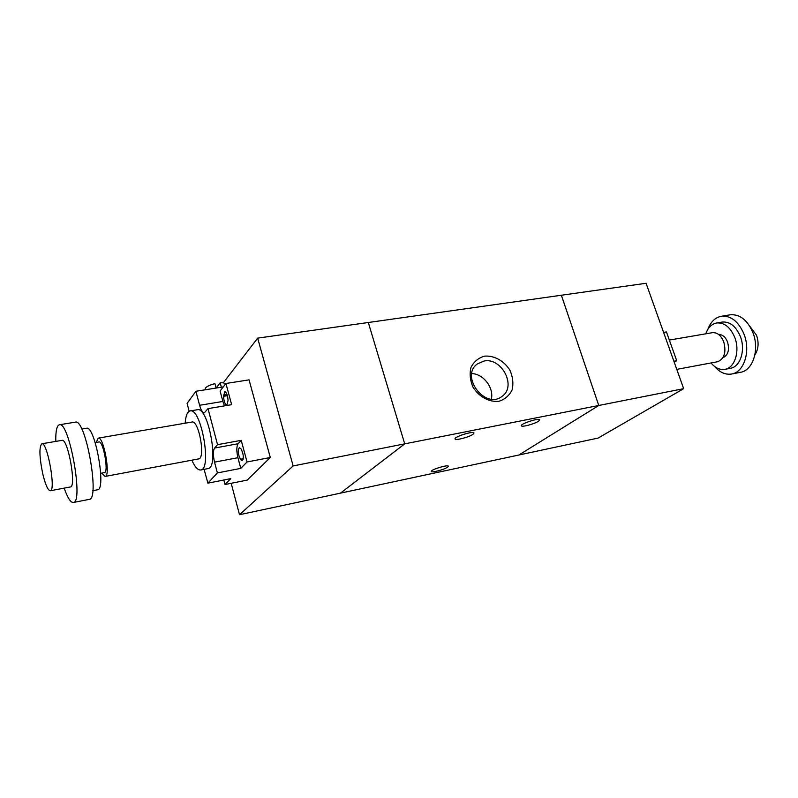 <?xml version="1.0" encoding="UTF-8"?>
<svg xmlns="http://www.w3.org/2000/svg" width="798" height="798" viewBox="0 0 798 798"><rect width="100%" height="100%" fill="white"/><g stroke="black" fill="none" stroke-linecap="round" stroke-linejoin="round"><path stroke-width="1.2" d="M561.363 295.24L646.081 283.28L683.667 388.676L598.071 438.082L518.87 455.01L598.759 405.474L683.667 388.676M293.145 465.932L404.706 443.858L368.317 322.502L257.674 338.123L293.145 465.932L239.51 514.72L231.181 483.299M404.706 443.858L340.467 493.144L239.51 514.72M223.231 382.9L257.674 338.123M447.508 467.229C444.197 469.623 431.329 472.995 431.289 471.458C430.302 469.783 448.227 464.296 448.336 466.231L447.508 467.229M538.52 421.214C534.49 423.997 521.473 427.459 521.363 425.753C520.196 423.808 539.518 417.573 539.737 419.828L538.52 421.214M473.005 434.292C469.194 437.164 455.149 440.795 455.04 438.93C453.853 436.835 473.803 430.621 474.022 433.015L473.005 434.292M484.476 356.157C494.082 355.3 504.067 360.826 509.892 370.172C512.835 376.846 513.583 383.399 512.136 389.813C509.353 395.539 504.954 399.369 498.93 401.284C489.264 402.362 479.009 396.815 473.064 387.239C470.112 380.417 469.424 373.773 471.01 367.319C473.942 361.644 478.431 357.923 484.476 356.157M483.927 361.055L477.174 364.048C459.927 376.526 485.364 409.793 501.942 396.426C516.994 386.701 501.812 357.095 483.927 361.055M491.349 399.11C494.062 387.808 483.428 373.913 471.808 373.574M598.759 405.474L561.373 295.24L368.317 322.502L404.716 443.868L598.759 405.474M404.716 443.868L340.457 493.144L518.86 455.02M191.839 460.197C194.902 467.01 197.864 470.271 200.717 469.982C212.248 469.543 201.086 407.339 190.124 410.94C187.34 411.658 185.705 415.748 185.196 423.199M190.124 410.94L197.325 409.733C208.458 406.112 219.59 468.127 207.899 468.606L200.717 469.982M101.755 473.104L105.097 476.446L198.592 458.93C205.814 458.621 198.852 419.818 191.969 422.032L98.224 438.132L96.249 442.431M105.097 476.446C110.932 476.436 103.69 436.117 98.224 438.132M100.698 473.304L104.378 472.616C109.047 472.596 103.271 440.366 98.882 441.972L95.191 442.611M92.797 490.7L97.526 489.792C106.623 489.902 94.972 424.985 86.483 428.257L81.735 429.045M64.169 488.137C67.561 497.832 70.623 502.61 73.336 502.481L89.186 499.388C100.259 499.668 85.605 418.052 75.331 422.152L59.381 424.775C56.798 425.593 55.591 431.139 55.78 441.404M73.336 502.481C83.9 502.87 69.147 420.726 59.381 424.775M50.264 490.76L70.384 486.96C76.718 487.119 67.9 438.002 62.015 440.346L41.835 443.778C39.032 446.88 39.331 456.895 42.753 473.832C45.396 484.735 47.9 490.381 50.264 490.76C56.209 490.999 47.321 441.494 41.835 443.778M240.916 459.887L240.427 459.259C237.944 454.152 237.595 450.281 239.37 447.658L241.086 448.975C243.59 454.082 243.939 457.962 242.163 460.606L240.916 459.887L243.051 459.478M228.058 400.446L226.841 405.075C224.986 404.337 223.889 401.414 223.56 396.317L224.777 391.658C226.632 392.407 227.719 395.329 228.058 400.446M241.225 440.336L238.133 443.728C236.447 446.401 236.388 451.06 237.934 457.703L240.787 468.386L217.375 472.935L214.542 462.142C212.996 455.429 213.016 450.73 214.602 448.057L217.535 444.676L241.225 440.336L247.041 461.972L240.787 468.386M204.089 469.334L207.889 483.159L230.792 478.63L225.036 484.526L223.839 479.997M199.6 405.294L222.881 401.444L220.098 391.02L225.934 383.499L231.629 404.676L208.009 408.626L204.308 412.845C202.582 412.795 201.016 410.272 199.6 405.294L195.909 391.269L187.101 403.399L189.166 411.289M222.881 401.444L224.507 405.863M217.375 472.935L207.889 483.159M247.041 461.972L270.303 457.503L247.23 480.087L225.036 484.526M270.303 457.503L249.056 379.848L225.934 383.499M208.009 408.626L217.535 444.676M221.385 387.21L220.198 382.791L216.198 388.037M225.146 384.506L224.986 383.918C224.657 383.02 223.061 382.651 220.198 382.791M216.108 388.047L214.921 383.619C208.627 385.334 205.365 387.12 205.136 388.995L205.345 389.763M223.29 386.9L195.909 391.269M669.352 340.068L712.355 332.686C717.212 332.287 721.003 335.34 723.736 341.843C726.429 352.297 724.375 358.92 717.572 361.733L676.784 369.364M718.759 334.581C722.529 334.492 725.452 336.946 727.537 341.933C729.661 349.993 728.125 355.26 722.918 357.723M705.791 333.813C707.996 327.629 711.607 324.028 716.614 322.991C724.355 322.372 730.419 327.23 734.808 337.554C740.155 351.14 734.768 367.948 724.933 369.334C719.876 370.112 715.237 367.978 711.028 362.96M716.614 322.991L722.17 322.063C729.931 321.434 736.005 326.272 740.394 336.576C745.751 350.103 740.325 366.881 730.469 368.277L724.933 369.334M707.876 329.345C710.679 321.863 715.168 317.494 721.352 316.247C731.018 315.479 738.599 321.514 744.085 334.362C750.798 351.3 744.005 372.257 731.726 374.013C725.492 374.99 719.756 372.457 714.529 366.412M721.352 316.247L730.18 314.801C739.886 314.013 747.487 320.018 752.983 332.796C759.696 349.654 752.843 370.531 740.504 372.297L731.726 374.013M749.751 326.163L756.544 335.26C759.038 342.831 758.489 349.354 754.888 354.841M673.881 361.225L676.714 360.696L674.24 362.232M676.714 360.696L666.44 331.918L663.597 332.387M240.427 459.259L243.23 458.73M223.57 395.14L227.061 394.571M223.56 396.317L227.41 395.688M214.602 448.057L238.133 443.728M214.542 462.142L237.934 457.703"/></g></svg>
